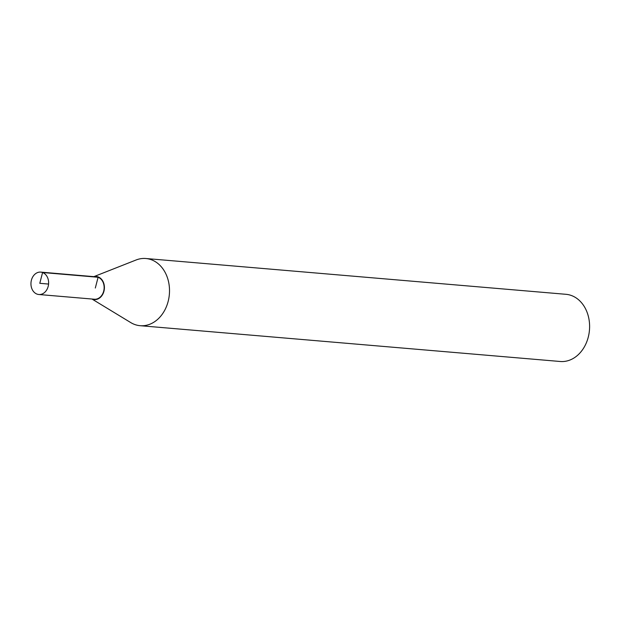<?xml version="1.0" encoding="UTF-8"?>
<svg xmlns="http://www.w3.org/2000/svg" width="620" height="620" viewBox="0 0 620 620"><rect width="100%" height="100%" fill="white"/><g stroke="black" fill="none" stroke-linecap="round" stroke-linejoin="round"><path stroke-width="0.93" d="M91.962 299.026L130.75 322.586A33.712 26.459 -85.1 0 0 140.128 325.694L560.224 361.491A33.712 26.459 -85.1 0 0 589 333.7A33.712 26.459 -85.1 0 0 571.462 295.538A33.712 26.459 -85.1 0 0 565.952 294.306L145.855 258.509A33.712 26.459 -85.1 0 0 136.09 259.989L93.868 276.644M92.163 299.042A11.579 9.083 -85.1 0 0 103.904 291.408A11.579 9.083 -85.1 0 0 98.185 276.931A11.579 9.083 -85.1 0 0 94.07 276.66M140.128 325.694A33.712 26.459 -85.1 0 0 168.904 297.91A33.712 26.459 -85.1 0 0 151.358 259.741A33.712 26.459 -85.1 0 0 145.855 258.509M42.578 272.521A11.238 8.82 -85.1 0 0 40.742 272.11A11.238 8.82 -85.1 0 0 31 282.557A11.238 8.82 -85.1 0 0 38.835 294.508A11.238 8.82 -85.1 0 0 48.422 285.247A11.238 8.82 -85.1 0 0 42.578 272.521M38.835 294.508L94.356 299.228A11.23 8.812 -85.1 0 0 103.943 289.974A11.23 8.812 -85.1 0 0 98.1 277.264A11.23 8.812 -85.1 0 0 96.263 276.853L40.742 272.11M48.577 284.061L39.789 283.309L42.578 272.521L98.1 277.264L95.309 288.037"/></g></svg>

